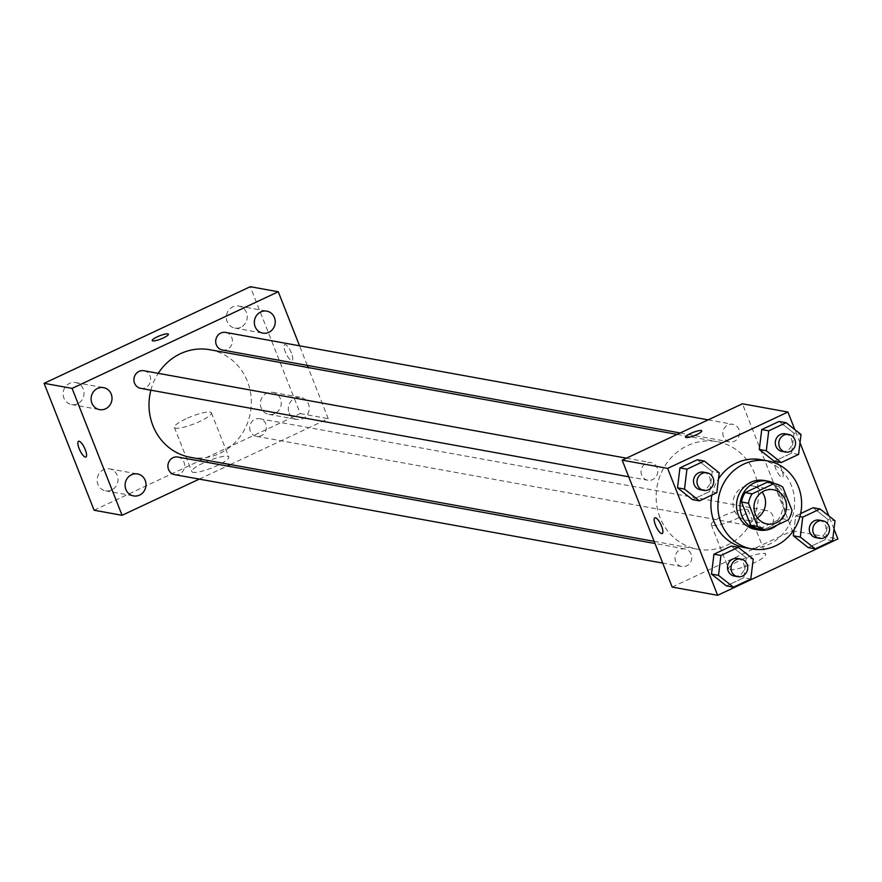 <?xml version="1.0" encoding="UTF-8"?>
<svg xmlns="http://www.w3.org/2000/svg" width="882" height="882" viewBox="0 0 882 882"><rect width="100%" height="100%" fill="white"/><g stroke="black" fill="none" stroke-linecap="round" stroke-linejoin="round"><path stroke-width="0.66" stroke-dasharray="4.41 3.31" d="M757.429 517.844A17.397 16.24 -79.7 0 1 746.172 520.148A17.397 16.24 -79.7 0 1 734.232 510.083A17.397 16.24 -79.7 0 1 736.657 492.388A17.397 16.24 -79.7 0 1 752.368 485.927A17.397 16.24 -79.7 0 1 762.103 492.024M767.803 482.399A23.616 22.05 -79.7 0 1 775.862 485.894L782.852 487.162M766.381 530.137L759.38 528.869L781.419 518.539A23.616 22.05 -79.7 0 0 785.024 509.146L775.862 485.894M777.196 525.066A24.85 23.208 100.3 0 0 774.572 483.623M764.198 480.492A24.85 23.208 -79.7 0 1 782.599 509.079A24.85 23.208 -79.7 0 1 755.334 529.387M781.419 518.539L788.42 519.807M785.024 509.146L792.014 510.413M711.895 495.045A44.728 41.763 -79.7 0 1 718.488 478.937M760.747 459.665A44.728 41.763 -79.7 0 1 793.866 511.119A44.728 41.763 -79.7 0 1 744.794 547.678M798.585 454.417L791.595 453.15L774.231 461.286L791.595 453.15L794.021 433.227L779.093 421.431L794.021 433.227L801.021 434.495M832.586 540.721L825.585 539.453L808.232 547.59L825.585 539.453L828.022 519.52L813.094 507.723L828.022 519.52L835.011 520.788M795.729 515.86L800.636 513.567L795.729 515.86L794.043 529.674L795.729 515.86L799.897 516.62M834.008 529.057L828.826 515.893M800.007 442.753L794.825 429.6M716.801 492.751L709.812 491.483L692.447 499.62L709.812 491.483L712.237 471.55L697.309 459.754L712.237 471.55L719.238 472.818M750.791 579.044L743.802 577.776L726.437 585.913L743.802 577.776L746.227 557.854L731.299 546.057L746.227 557.854L753.228 559.122M660.056 517.58A54.662 51.046 -79.7 0 1 667.652 461.97A54.662 51.046 -79.7 0 1 717.044 441.639A54.662 51.046 -79.7 0 1 757.528 504.537A54.662 51.046 -79.7 0 1 697.552 549.221A54.662 51.046 -79.7 0 1 660.056 517.58M672.161 587.07L792.433 530.71L742.446 403.791M757.462 523.037A8.941 8.357 -79.7 0 1 758.707 513.941A8.941 8.357 -79.7 0 1 766.789 510.612A8.941 8.357 -79.7 0 1 773.415 520.909A8.941 8.357 -79.7 0 1 763.591 528.219A8.941 8.357 -79.7 0 1 757.462 523.037M723.461 436.744A8.941 8.357 -79.7 0 1 724.706 427.649A8.941 8.357 -79.7 0 1 732.788 424.319A8.941 8.357 -79.7 0 1 739.414 434.606A8.941 8.357 -79.7 0 1 729.601 441.915A8.941 8.357 -79.7 0 1 723.461 436.744M641.677 475.067A8.941 8.357 -79.7 0 1 642.923 465.972A8.941 8.357 -79.7 0 1 651.004 462.642A8.941 8.357 -79.7 0 1 657.63 472.939A8.941 8.357 -79.7 0 1 647.818 480.249A8.941 8.357 -79.7 0 1 641.677 475.067M691.135 554.128A8.941 8.357 100.3 0 0 685.005 548.946A8.941 8.357 100.3 0 0 675.182 556.255A8.941 8.357 100.3 0 0 681.808 566.553A8.941 8.357 100.3 0 0 689.889 563.223A8.941 8.357 100.3 0 0 691.135 554.128M792.433 530.71L837.9 538.946M729.976 569.629A19.878 3.925 -21.5 0 0 751.431 564.072A19.878 3.925 -21.5 0 0 765.653 554.293A19.878 3.925 -21.5 0 0 745.72 557.931A19.878 3.925 -21.5 0 0 728.664 568.868A19.878 3.925 -21.5 0 0 729.976 569.629M781.86 469.863A8.699 2.591 -115.1 0 0 775.113 461.44A8.699 2.591 -115.1 0 0 776.458 470.415A8.699 2.591 -115.1 0 0 782.499 477.184A8.699 2.591 -115.1 0 0 781.86 469.863A8.699 2.591 -115.1 0 0 775.102 461.44A8.699 2.591 -115.1 0 0 776.447 470.415A8.699 2.591 -115.1 0 0 782.488 477.184A8.699 2.591 -115.1 0 0 781.86 469.863M654.852 517.8L654.841 517.8A8.699 2.591 64.9 0 1 654.852 517.8A8.699 2.591 64.9 0 1 660.883 524.57A8.699 2.591 64.9 0 1 662.228 533.544L662.217 533.544M712.579 525.474A19.878 3.925 -21.5 0 0 734.033 519.906A19.878 3.925 -21.5 0 0 748.256 510.127A19.878 3.925 -21.5 0 0 728.323 513.765A19.878 3.925 -21.5 0 0 711.267 524.702A19.878 3.925 -21.5 0 0 712.579 525.474M701.763 430.857L701.763 430.857A8.699 1.72 158.5 0 1 695.545 435.135A8.699 1.72 158.5 0 1 686.163 437.571A8.699 1.72 158.5 0 1 685.579 437.229L685.579 437.218M150.866 390.186A54.662 51.046 -79.7 0 1 158.231 373.34M209.916 349.735A54.662 51.046 -79.7 0 1 250.4 412.633A54.662 51.046 -79.7 0 1 190.424 457.317M174.68 474.648A8.941 8.357 100.3 0 0 182.761 471.319A8.941 8.357 100.3 0 0 184.007 462.223A8.941 8.357 100.3 0 0 177.866 457.041M225.66 332.415A8.941 8.357 -79.7 0 1 232.286 342.701A8.941 8.357 -79.7 0 1 222.462 350.022M143.876 370.738A8.941 8.357 -79.7 0 1 150.491 381.035A8.941 8.357 -79.7 0 1 140.679 388.345M250.323 431.144A8.941 8.357 -79.7 0 1 251.568 422.037A8.941 8.357 -79.7 0 1 259.65 418.718A8.941 8.357 -79.7 0 1 266.276 429.005A8.941 8.357 -79.7 0 1 256.464 436.314A8.941 8.357 -79.7 0 1 250.323 431.144M199.299 479.102L227.269 465.994M230.345 464.549L328.247 418.674L308.105 367.529M307.267 365.38L299.549 345.799M289.12 412.952A11.168 10.43 100.3 0 0 296.782 419.424A11.168 10.43 100.3 0 0 309.042 410.295A11.168 10.43 100.3 0 0 300.773 397.44A11.168 10.43 100.3 0 0 290.674 401.597A11.168 10.43 100.3 0 0 289.12 412.952M94.087 510.226L300.277 413.603L250.279 286.694M300.277 413.603L328.247 418.674M291.457 353.076A8.699 2.591 -115.1 0 0 284.699 344.653A8.699 2.591 -115.1 0 0 286.044 353.627A8.699 2.591 -115.1 0 0 292.085 360.396A8.699 2.591 -115.1 0 0 291.457 353.076A8.699 2.591 -115.1 0 0 284.699 344.653A8.699 2.591 -115.1 0 0 286.044 353.627A8.699 2.591 -115.1 0 0 292.074 360.396A8.699 2.591 -115.1 0 0 291.446 353.076M203.301 463.028A19.878 3.925 -21.5 0 0 191.802 471.572A19.878 3.925 -21.5 0 0 211.735 467.945A19.878 3.925 -21.5 0 0 228.791 457.008A19.878 3.925 -21.5 0 0 203.301 463.028M274.809 413.548A11.168 10.43 -79.7 0 1 268.801 414.353A11.168 10.43 -79.7 0 1 261.138 407.892A11.168 10.43 -79.7 0 1 262.693 396.525A11.168 10.43 -79.7 0 1 272.792 392.369A11.168 10.43 -79.7 0 1 281.204 401.972A11.168 10.43 -79.7 0 1 274.809 413.548M111.584 490.039A11.168 10.43 -79.7 0 1 105.575 490.844A11.168 10.43 -79.7 0 1 97.913 484.383A11.168 10.43 -79.7 0 1 99.468 473.017A11.168 10.43 -79.7 0 1 109.566 468.86A11.168 10.43 -79.7 0 1 117.979 478.463A11.168 10.43 -79.7 0 1 111.584 490.039M77.594 403.747A11.168 10.43 -79.7 0 1 71.585 404.551A11.168 10.43 -79.7 0 1 63.923 398.08A11.168 10.43 -79.7 0 1 65.477 386.713A11.168 10.43 -79.7 0 1 75.565 382.567A11.168 10.43 -79.7 0 1 83.977 392.159A11.168 10.43 -79.7 0 1 77.594 403.747M240.819 327.255A11.168 10.43 -79.7 0 1 234.81 328.049A11.168 10.43 -79.7 0 1 227.148 321.588A11.168 10.43 -79.7 0 1 228.703 310.221A11.168 10.43 -79.7 0 1 238.79 306.065A11.168 10.43 -79.7 0 1 247.203 315.668A11.168 10.43 -79.7 0 1 240.819 327.255M185.904 418.862A19.878 3.925 -21.5 0 0 174.404 427.406A19.878 3.925 -21.5 0 0 194.338 423.779A19.878 3.925 -21.5 0 0 211.393 412.842A19.878 3.925 -21.5 0 0 185.904 418.862M168.396 334.19L168.396 334.201A8.699 1.72 158.5 0 1 160.943 338.986A8.699 1.72 158.5 0 1 152.222 340.573A8.699 1.72 158.5 0 1 152.211 340.573L152.211 340.562M78.531 441.265L78.52 441.276A8.699 2.591 64.9 0 1 78.531 441.265A8.699 2.591 64.9 0 1 84.562 448.045A8.699 2.591 64.9 0 1 85.907 457.019L85.907 457.019M737.462 558.449A8.941 8.357 -79.7 0 1 744.088 568.747A8.941 8.357 -79.7 0 1 734.276 576.056M743.802 577.776L746.227 557.854M819.246 520.126A8.941 8.357 -79.7 0 1 825.872 530.413A8.941 8.357 -79.7 0 1 816.059 537.722M825.585 539.453L828.022 519.52M703.472 472.157A8.941 8.357 -79.7 0 1 710.098 482.443A8.941 8.357 -79.7 0 1 700.275 489.753M709.812 491.483L712.237 471.55M785.256 433.823A8.941 8.357 -79.7 0 1 791.882 444.12A8.941 8.357 -79.7 0 1 782.058 451.43M791.595 453.15L794.021 433.227M773.36 489.731L752.368 485.927M767.153 523.952L746.172 520.148M711.267 524.702L728.664 568.868M748.256 510.127L765.653 554.293M654.157 541.361L697.552 549.221M677.122 434.407L717.044 441.639M685.005 548.946L655.006 543.51M681.808 566.553L662.713 563.091M680.187 432.963L729.601 441.915M708.169 419.854L732.788 424.319M628.723 476.787L647.818 480.249M626.385 458.177L651.004 462.642M256.464 436.314L763.591 528.219M259.65 418.718L766.789 510.612M234.81 328.049L262.792 333.12M238.79 306.065L266.772 311.137M71.585 404.551L99.567 409.623M75.565 382.567L103.547 387.628M105.575 490.844L133.557 495.916M109.566 468.86L137.537 473.932M268.801 414.353L296.782 419.424M272.792 392.369L300.773 397.44M174.404 427.406L191.802 471.572M211.393 412.842L228.791 457.008"/><path stroke-width="1.32" d="M762.103 492.024A17.397 16.24 -79.7 0 1 757.429 517.844M755.224 513.886A17.397 16.24 -79.7 0 1 757.638 496.191A17.397 16.24 -79.7 0 1 773.36 489.731A17.397 16.24 -79.7 0 1 786.237 509.741A17.397 16.24 -79.7 0 1 767.153 523.952A17.397 16.24 -79.7 0 1 755.224 513.886M766.381 530.137L788.42 519.807A23.616 22.05 -79.7 0 0 792.014 510.413L782.852 487.162A23.616 22.05 -79.7 0 0 774.462 483.601A23.616 22.05 -79.7 0 0 774.131 483.545L752.092 493.876A23.616 22.05 -79.7 0 0 748.498 503.269L757.649 526.521A23.616 22.05 -79.7 0 0 766.039 530.082A23.616 22.05 -79.7 0 0 766.381 530.137M774.131 483.545L767.142 482.278L745.103 492.608L752.092 493.876M748.498 503.269L741.497 502.001L750.659 525.253L757.649 526.521M741.497 502.001A23.616 22.05 -79.7 0 1 745.103 492.608M767.142 482.278A23.616 22.05 -79.7 0 1 767.472 482.333A23.616 22.05 -79.7 0 1 767.803 482.399M759.38 528.869A23.616 22.05 -79.7 0 1 759.049 528.814A23.616 22.05 -79.7 0 1 750.659 525.253M774.572 483.623A24.85 23.208 100.3 0 0 767.693 481.12A24.85 23.208 100.3 0 0 754.331 482.906A24.85 23.208 100.3 0 0 740.119 508.671A24.85 23.208 100.3 0 0 758.829 530.027A24.85 23.208 100.3 0 0 766.149 530.093M766.634 530.016A24.85 23.208 100.3 0 0 777.196 525.066M758.829 530.027L755.334 529.387A24.85 23.208 -79.7 0 1 738.289 515A24.85 23.208 -79.7 0 1 750.836 482.278A24.85 23.208 -79.7 0 1 764.198 480.492L767.693 481.12M721.101 523.059A44.728 41.763 -79.7 0 1 727.319 477.559A44.728 41.763 -79.7 0 1 767.737 460.933A44.728 41.763 -79.7 0 1 800.867 512.387A44.728 41.763 -79.7 0 1 751.784 548.946A44.728 41.763 -79.7 0 1 721.101 523.059M751.784 548.946L744.794 547.678A44.728 41.763 -79.7 0 1 714.111 521.791A44.728 41.763 -79.7 0 1 711.895 495.045M718.488 478.937A44.728 41.763 -79.7 0 1 760.747 459.665L767.737 460.933M786.094 422.698L779.093 421.431L761.739 429.567L759.303 449.489L774.231 461.286L781.232 462.554L798.585 454.417L801.021 434.495L786.094 422.698L768.729 430.835L766.304 450.757L781.232 462.554M800.294 537.061L793.293 535.793L794.043 529.674L793.293 535.793L808.232 547.59L815.222 548.858L832.586 540.721L835.011 520.788L820.084 508.991L802.719 517.128L800.294 537.061L815.222 548.858M813.094 507.723L800.636 513.567L813.094 507.723L820.084 508.991M794.825 429.6L787.913 412.037L667.641 468.397L717.628 595.306L837.9 538.946L834.008 529.057M828.826 515.893L800.007 442.753M704.299 461.021L697.309 459.754L679.945 467.89L677.519 487.823L692.447 499.62L699.437 500.888L716.801 492.751L719.238 472.818L704.299 461.021L686.946 469.158L684.509 489.091L699.437 500.888M738.3 547.325L731.299 546.057L713.946 554.194L711.509 574.116L726.437 585.913L733.438 587.18L750.791 579.044L753.228 559.122L738.3 547.325L720.936 555.462L718.51 575.384L733.438 587.18M787.913 412.037L742.446 403.791L622.174 460.161L667.641 468.397M686.152 437.56A8.699 1.72 158.5 0 1 685.579 437.218A8.699 1.72 158.5 0 1 693.043 432.434A8.699 1.72 158.5 0 1 701.763 430.846A8.699 1.72 158.5 0 1 695.534 435.124A8.699 1.72 158.5 0 1 686.152 437.56M622.174 460.161L672.161 587.07L717.628 595.306M662.228 533.544A8.699 2.591 64.9 0 1 655.48 525.121A8.699 2.591 64.9 0 1 654.841 517.8A8.699 2.591 64.9 0 1 660.883 524.57A8.699 2.591 64.9 0 1 662.217 533.544A8.699 2.591 64.9 0 1 655.469 525.121A8.699 2.591 64.9 0 1 654.841 517.8M685.579 437.229A8.699 1.72 158.5 0 1 693.043 432.445A8.699 1.72 158.5 0 1 701.763 430.857M654.157 541.361L190.424 457.317A54.662 51.046 -79.7 0 1 152.917 425.675A54.662 51.046 -79.7 0 1 150.866 390.186M158.231 373.34A54.662 51.046 -79.7 0 1 209.916 349.735L677.122 434.407M655.006 543.51L177.866 457.041A8.941 8.357 100.3 0 0 168.054 464.351A8.941 8.357 100.3 0 0 174.68 474.648L662.713 563.091M680.187 432.963L222.462 350.022A8.941 8.357 -79.7 0 1 216.333 344.84A8.941 8.357 -79.7 0 1 217.578 335.744A8.941 8.357 -79.7 0 1 225.66 332.415L708.169 419.854M628.723 476.787L140.679 388.345A8.941 8.357 -79.7 0 1 134.549 383.163A8.941 8.357 -79.7 0 1 135.784 374.067A8.941 8.357 -79.7 0 1 143.876 370.738L626.385 458.177M299.549 345.799L278.26 291.766L72.081 388.389L122.069 515.297L199.299 479.102M227.269 465.994L230.345 464.549M308.105 367.529L307.267 365.38M255.13 326.66A11.168 10.43 100.3 0 0 262.792 333.12A11.168 10.43 100.3 0 0 275.052 323.992A11.168 10.43 100.3 0 0 266.772 311.137A11.168 10.43 100.3 0 0 256.684 315.293A11.168 10.43 100.3 0 0 255.13 326.66M91.904 403.151A11.168 10.43 100.3 0 0 99.567 409.623A11.168 10.43 100.3 0 0 111.827 400.483A11.168 10.43 100.3 0 0 103.547 387.628A11.168 10.43 100.3 0 0 93.448 391.784A11.168 10.43 100.3 0 0 91.904 403.151M125.894 489.455A11.168 10.43 100.3 0 0 133.557 495.916A11.168 10.43 100.3 0 0 145.817 486.787A11.168 10.43 100.3 0 0 137.537 473.932A11.168 10.43 100.3 0 0 127.449 478.088A11.168 10.43 100.3 0 0 125.894 489.455M72.081 388.389L44.1 383.317L250.279 286.694L278.26 291.766M44.1 383.317L94.087 510.226L122.069 515.297M85.907 457.019A8.699 2.591 64.9 0 1 79.159 448.585A8.699 2.591 64.9 0 1 78.52 441.276A8.699 2.591 64.9 0 1 84.562 448.045A8.699 2.591 64.9 0 1 85.907 457.019A8.699 2.591 64.9 0 1 79.148 448.596A8.699 2.591 64.9 0 1 78.52 441.276M152.211 340.573A8.699 1.72 158.5 0 1 157.25 336.836A8.699 1.72 158.5 0 1 168.396 334.19A8.699 1.72 158.5 0 1 160.932 338.975A8.699 1.72 158.5 0 1 152.211 340.562A8.699 1.72 158.5 0 1 157.25 336.825A8.699 1.72 158.5 0 1 168.396 334.201M737.771 576.685L734.276 576.056A8.941 8.357 -79.7 0 1 728.135 570.875A8.941 8.357 -79.7 0 1 729.381 561.779A8.941 8.357 -79.7 0 1 737.462 558.449L740.957 559.089A8.941 8.357 -79.7 0 1 747.583 569.375A8.941 8.357 -79.7 0 1 737.771 576.685A8.941 8.357 -79.7 0 1 731.63 571.514A8.941 8.357 -79.7 0 1 732.876 562.407A8.941 8.357 -79.7 0 1 740.957 559.089M731.299 546.057L713.946 554.194L720.936 555.462M713.946 554.194L711.509 574.116L718.51 575.384M711.509 574.116L726.437 585.913M819.554 538.362L816.059 537.722A8.941 8.357 -79.7 0 1 809.919 532.552A8.941 8.357 -79.7 0 1 811.164 523.445A8.941 8.357 -79.7 0 1 819.246 520.126L822.741 520.755A8.941 8.357 -79.7 0 1 829.367 531.052A8.941 8.357 -79.7 0 1 819.554 538.362A8.941 8.357 -79.7 0 1 813.413 533.18A8.941 8.357 -79.7 0 1 814.659 524.084A8.941 8.357 -79.7 0 1 822.741 520.755M799.897 516.62L802.719 517.128M793.293 535.793L808.232 547.59M703.781 490.392L700.275 489.753A8.941 8.357 -79.7 0 1 694.145 484.582A8.941 8.357 -79.7 0 1 695.38 475.475A8.941 8.357 -79.7 0 1 703.472 472.157L706.967 472.785A8.941 8.357 -79.7 0 1 713.593 483.071A8.941 8.357 -79.7 0 1 703.781 490.392A8.941 8.357 -79.7 0 1 697.64 485.21A8.941 8.357 -79.7 0 1 698.886 476.115A8.941 8.357 -79.7 0 1 706.967 472.785M697.309 459.754L679.945 467.89L686.946 469.158M679.945 467.89L677.519 487.823L684.509 489.091M677.519 487.823L692.447 499.62M785.564 452.058L782.058 451.43A8.941 8.357 -79.7 0 1 775.928 446.248A8.941 8.357 -79.7 0 1 777.174 437.152A8.941 8.357 -79.7 0 1 785.256 433.823L788.751 434.462A8.941 8.357 -79.7 0 1 795.377 444.748A8.941 8.357 -79.7 0 1 785.564 452.058A8.941 8.357 -79.7 0 1 779.423 446.887A8.941 8.357 -79.7 0 1 780.669 437.781A8.941 8.357 -79.7 0 1 788.751 434.462M779.093 421.431L761.739 429.567L768.729 430.835M761.739 429.567L759.303 449.489L766.304 450.757M759.303 449.489L774.231 461.286M767.472 482.333L774.462 483.601M759.049 528.814L766.039 530.082"/></g></svg>
